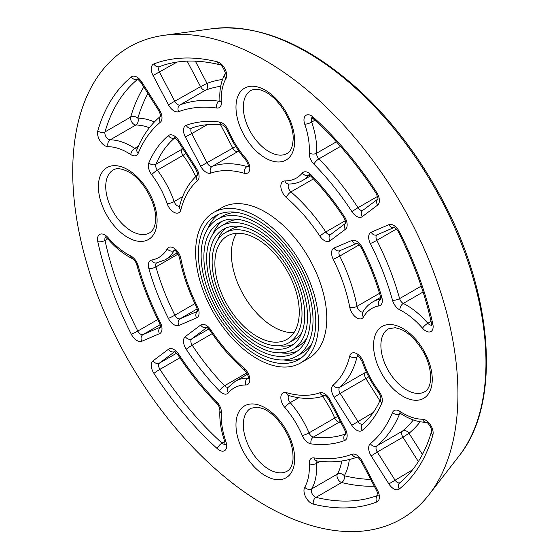 <?xml version="1.0" encoding="UTF-8"?>
<svg xmlns="http://www.w3.org/2000/svg" width="559" height="559" viewBox="0 0 559 559"><rect width="100%" height="100%" fill="white"/><g stroke="black" fill="none" stroke-linecap="round" stroke-linejoin="round"><path stroke-width="0.84" d="M72.719 171.767A272.394 157.268 60 0 1 163.997 35.322A272.394 157.268 60 0 1 401.523 204.335A272.394 157.268 60 0 1 429.123 494.547A272.394 157.268 60 0 1 212.651 466.486A272.394 157.268 60 0 1 72.719 171.767M213.622 212.469L221.874 207.703A86.904 50.177 60 0 1 308.778 257.881A86.904 50.177 60 0 1 308.778 358.228L300.525 362.994A86.904 50.177 60 0 1 233.557 339.711A86.904 50.177 60 0 1 195.622 252.256A86.904 50.177 60 0 1 213.622 212.469A86.904 50.177 60 0 1 300.525 262.646A86.904 50.177 60 0 1 300.525 362.994M182.297 147.862A171.809 99.195 -120 0 0 181.612 149.421A5.192 3.885 -157 0 1 182.975 148.932M185.833 153.445A5.192 0.887 -37 0 1 183.038 155.346A67.45 38.941 60 0 1 195.741 176.616M143.796 86.987A241.257 139.289 -120 0 0 130.68 117.083A5.192 3.703 -163.8 0 1 137.877 118.166A5.192 4.018 -89.9 0 1 135.844 125.02A67.45 38.941 60 0 1 149.351 127.78M97.804 130.82A10.376 5.988 -120 0 0 100.166 141.029A10.376 5.988 -120 0 0 108.125 146.703A62.259 35.944 60 0 1 130.785 154.577A10.376 5.988 -120 0 0 138.143 153.397A192.562 111.171 60 0 1 160.314 122.26A10.376 5.988 -120 0 0 159.469 109.983L141.783 82.012A10.376 5.988 -120 0 0 131.33 76.953A246.449 142.286 -120 0 0 97.804 130.82A5.192 3.703 -163.8 0 0 105.001 131.91L130.68 117.083A5.192 2.998 -120 0 0 131.861 122.183A5.192 2.998 -120 0 0 135.844 125.02L110.158 139.848A5.192 2.998 60 0 1 106.182 137.011A5.192 2.998 60 0 1 105.001 131.91A241.257 139.289 60 0 1 137.633 79.329M322.634 396.408A67.45 38.941 60 0 1 334.701 418.048A5.192 0.887 157 0 1 337.748 416.574M340.228 421.304A5.192 3.885 -83 0 1 339.124 422.234A171.809 99.195 -120 0 0 340.822 422.429M284.915 407.609A5.192 1.349 -41 0 1 290.212 402.641A67.45 38.941 -120 0 1 309.022 432.869L334.701 418.048A5.192 2.998 -120 0 0 339.124 422.234L313.445 437.061A5.192 2.998 60 0 1 309.022 432.869A5.192 0.887 157 0 1 302.272 435.517A10.376 5.988 -120 0 0 311.118 443.902A176.993 102.185 -120 0 0 344.456 440.618A10.376 5.988 -120 0 0 345.35 429.012L329.971 399.699A10.376 5.988 -120 0 0 319.839 392.802A123.106 71.077 60 0 1 286.404 392.656A10.376 5.988 -120 0 0 280.884 396.778A10.376 5.988 -120 0 0 284.915 407.609A62.259 35.944 60 0 1 302.272 435.517M341.738 461A67.45 38.941 60 0 1 337.37 474.081A5.192 4.018 -150.1 0 1 344.323 475.744A5.192 3.703 -76.2 0 1 341.668 482.522A241.257 139.289 -120 0 0 374.285 486.211M304.739 487.238A10.376 5.988 -120 0 0 305.668 496.972A10.376 5.988 -120 0 0 313.326 504.12A246.449 142.286 -120 0 0 376.738 502.017A10.376 5.988 -120 0 0 377.584 490.439L362.211 461.133A10.376 5.988 -120 0 0 352.002 454.264A192.562 111.171 60 0 1 313.948 457.898A10.376 5.988 -120 0 0 309.246 463.684A62.259 35.944 60 0 1 304.739 487.238A5.192 4.018 -150.1 0 0 311.691 488.908L337.37 474.081A5.192 2.998 -120 0 0 337.839 478.944A5.192 2.998 -120 0 0 341.668 482.522L315.989 497.349A5.192 2.998 60 0 1 312.153 493.772A5.192 2.998 60 0 1 311.691 488.908A67.45 38.941 -120 0 0 316.576 463.383L320.174 461.308M220.595 124.846L232.803 148.107L235.758 146.493M238.693 150.902A5.192 4.213 -109.3 0 1 237.868 151.552A128.29 74.067 60 0 1 238.91 151.203M200.681 166.233A10.376 5.988 -120 0 0 210.813 173.129A123.106 71.077 60 0 1 244.255 173.276A10.376 5.988 -120 0 0 249.775 169.153A10.376 5.988 -120 0 0 245.743 158.323A62.259 35.944 60 0 1 228.379 130.415A10.376 5.988 -120 0 0 219.54 122.037A176.993 102.185 -120 0 0 186.203 125.314A10.376 5.988 -120 0 0 185.302 136.92L200.681 166.233L232.803 148.107A5.192 2.998 -120 0 0 237.868 151.552L212.189 166.379A5.192 2.998 60 0 1 207.123 162.935L191.737 133.622L207.179 124.706M187.167 61.134L200.562 86.673L207.005 83.375A5.192 4.22 -110.6 0 1 205.67 90.111A197.746 114.169 60 0 1 220.693 86.296M168.448 104.799A10.376 5.988 -120 0 0 178.656 111.667A192.562 111.171 60 0 1 216.71 108.034A10.376 5.988 -120 0 0 221.406 102.255A62.259 35.944 60 0 1 225.92 78.693A10.376 5.988 -120 0 0 224.991 68.96A10.376 5.988 -120 0 0 217.325 61.811A246.449 142.286 -120 0 0 153.921 63.915A10.376 5.988 -120 0 0 153.068 75.5L168.448 104.799L200.562 86.673A5.192 2.998 -120 0 0 205.67 90.111L179.991 104.938A5.192 2.998 60 0 1 174.883 101.5L159.511 72.202A5.192 2.998 60 0 1 159.685 66.528M366.229 371.728A128.29 74.067 60 0 1 365.404 372.455A5.192 4.213 -130.7 0 1 366.383 372.063M368.73 376.815L365.859 378.562L379.896 400.768M413.332 419.949A197.746 114.169 60 0 1 402.515 431.059A5.192 4.22 -129.4 0 1 409.013 433.274L402.941 437.201L418.356 461.573M293.999 332.619A59.666 34.448 60 0 1 231.391 253.842A59.666 34.448 60 0 1 236.66 233.313M214.88 263.373A59.666 34.448 60 0 1 227.24 236.059A59.666 34.448 60 0 1 286.907 270.507A59.666 34.448 60 0 1 286.907 339.404A59.666 34.448 60 0 1 240.929 323.416A59.666 34.448 60 0 1 214.88 263.373M212.134 261.787A63.558 36.698 60 0 1 225.291 232.691A63.558 36.698 60 0 1 288.849 269.382A63.558 36.698 60 0 1 288.849 342.772A63.558 36.698 60 0 1 239.874 325.75A63.558 36.698 60 0 1 212.134 261.787M225.291 232.691L230.797 229.511A63.558 36.698 60 0 1 240.873 226.584M301.93 332.332A63.558 36.698 60 0 1 294.355 339.599L288.849 342.772M217.717 239.951A67.45 38.941 60 0 1 226.213 227.925M293.433 344.365A67.45 38.941 60 0 1 278.773 345.707M209.38 260.194A67.45 38.941 60 0 1 223.348 229.323A67.45 38.941 60 0 1 290.799 268.264A67.45 38.941 60 0 1 290.799 346.147A67.45 38.941 60 0 1 238.819 328.077A67.45 38.941 60 0 1 209.38 260.194M206.627 258.607A71.342 41.191 60 0 1 221.406 225.948A71.342 41.191 60 0 1 292.741 267.139A71.342 41.191 60 0 1 292.741 349.515A71.342 41.191 60 0 1 237.771 330.404A71.342 41.191 60 0 1 206.627 258.607M221.406 225.948L226.905 222.775A71.342 41.191 60 0 1 238.602 219.463M306.961 337.867A71.342 41.191 60 0 1 298.247 346.335L292.741 349.515M212.693 234.424A75.234 43.434 60 0 1 222.307 221.168M297.339 351.122A75.234 43.434 60 0 1 281.051 352.827M203.874 257.021A75.234 43.434 60 0 1 219.456 222.58A75.234 43.434 60 0 1 294.691 266.014A75.234 43.434 60 0 1 294.691 352.883A75.234 43.434 60 0 1 236.716 332.731A75.234 43.434 60 0 1 203.874 257.021M201.121 255.428A79.119 45.684 60 0 1 217.514 219.212A79.119 45.684 60 0 1 296.633 264.889A79.119 45.684 60 0 1 296.633 356.258A79.119 45.684 60 0 1 235.66 335.058A79.119 45.684 60 0 1 201.121 255.428M217.514 219.212L223.013 216.033A79.119 45.684 60 0 1 236.324 212.35M311.985 343.394A79.119 45.684 60 0 1 302.139 353.078L296.633 356.258M207.662 228.897A83.011 47.927 60 0 1 218.408 214.411M301.238 357.879A83.011 47.927 60 0 1 283.322 359.94M198.375 253.842A83.011 47.927 60 0 1 215.564 215.837A83.011 47.927 60 0 1 298.583 263.771A83.011 47.927 60 0 1 298.583 359.626A83.011 47.927 60 0 1 234.612 337.384A83.011 47.927 60 0 1 198.375 253.842M228.268 387.17A5.192 2.998 60 0 1 224.55 385.738A171.809 99.195 60 0 1 192.191 345.189L212.203 333.632M246.785 372.902L224.55 385.738A5.192 1.691 135.9 0 0 219.54 391.027A10.376 5.988 -120 0 0 228.379 392.851A5.192 4.144 -140.3 0 1 228.058 387.422L235.269 381.301A67.45 38.941 -120 0 1 247.777 378.136A5.192 4.018 -89.8 0 0 245.743 384.99A10.376 5.988 -120 0 0 249.775 378.813A10.376 5.988 -120 0 0 244.255 368.325A5.192 2.18 130.9 0 0 244.528 370.128C247.441 373.587 248.664 376.354 248.196 378.422L248.741 377.898M244.255 368.325A123.106 71.077 60 0 1 210.813 329.859A10.376 5.988 -120 0 0 200.681 325.058L185.302 336.609A10.376 5.988 -120 0 0 186.203 349.249A5.192 0.426 -33.3 0 1 192.191 345.189A5.192 2.998 60 0 1 191.737 338.866L206.872 327.504M208.863 328.985L191.737 338.866A5.192 4.227 53.1 0 1 185.302 336.609M225.144 444.279A5.192 2.998 60 0 1 222.007 443.091A241.257 139.289 60 0 1 159.93 369.352L179.907 357.823M224.746 441.505L222.007 443.091A5.192 2.054 132.2 0 0 217.325 448.695A10.376 5.988 -120 0 0 224.991 450.393A10.376 5.988 -120 0 0 225.92 441.736A62.259 35.944 60 0 1 221.406 412.968A10.376 5.988 -120 0 0 216.71 401.753A192.562 111.171 60 0 1 178.656 354.182A10.376 5.988 -120 0 0 168.448 349.263L153.068 360.814A10.376 5.988 -120 0 0 153.921 373.377A246.449 142.286 -120 0 0 217.325 448.695M153.921 373.377A5.192 0.391 -33 0 1 159.93 369.352A5.192 2.998 60 0 1 159.511 363.07L174.639 351.716M176.623 353.19L159.511 363.07A5.192 4.227 53.1 0 1 153.068 360.814M228.379 392.851A62.259 35.944 60 0 1 245.743 384.99M248.273 378.08A5.192 2.998 60 0 1 247.777 378.136L248.294 377.842M210.813 329.859A5.192 0.461 146.4 0 0 210.163 330.614C220.358 345.909 231.81 359.081 244.528 370.128M200.681 325.058A5.192 4.227 53.1 0 0 206.809 327.476M186.203 349.249A176.993 102.185 -120 0 0 219.54 391.027M313.326 117.236A10.376 5.988 -120 0 0 305.668 115.538A10.376 5.988 -120 0 0 304.739 124.203A62.259 35.944 60 0 1 309.246 152.963A10.376 5.988 -120 0 0 313.948 164.178A192.562 111.171 60 0 1 352.002 211.749A10.376 5.988 -120 0 0 362.211 216.668L377.584 205.118A10.376 5.988 -120 0 0 376.738 192.555A246.449 142.286 -120 0 0 313.326 117.236A5.192 2.054 -47.8 0 0 313.508 118.962L311.656 117.809L312.383 117.607M108.125 237.715A10.376 5.988 -120 0 0 100.166 234.186A10.376 5.988 -120 0 0 97.804 241.67A246.449 142.286 -120 0 0 131.33 334.247A10.376 5.988 -120 0 0 141.783 341.263L159.469 333.723A10.376 5.988 -120 0 0 160.314 322.417A192.562 111.171 60 0 1 138.143 265.679A10.376 5.988 -120 0 0 130.785 256.001A62.259 35.944 60 0 1 108.125 237.715A5.192 1.349 -41 0 0 107.88 239L105.204 237.009L105.93 236.799M432.855 435.112A10.376 5.988 -120 0 0 430.493 424.903A10.376 5.988 -120 0 0 422.527 419.229A62.259 35.944 60 0 1 399.874 411.361A10.376 5.988 -120 0 0 392.509 412.535A192.562 111.171 60 0 1 370.337 443.678A10.376 5.988 -120 0 0 371.183 455.948L388.875 483.919A10.376 5.988 -120 0 0 399.329 488.978A246.449 142.286 -120 0 0 432.855 435.112A5.192 3.703 16.2 0 1 431.534 431.548C432.932 430.374 427.956 421.675 426.147 422.304L426.182 422.304A5.192 4.018 90.1 0 1 422.527 419.229M422.527 328.217A10.376 5.988 -120 0 0 430.493 331.746A10.376 5.988 -120 0 0 432.855 324.262A246.449 142.286 -120 0 0 399.329 231.685A10.376 5.988 -120 0 0 388.875 224.669L371.183 232.216A10.376 5.988 -120 0 0 370.337 243.514A192.562 111.171 60 0 1 392.509 300.253A10.376 5.988 -120 0 0 399.874 309.931A62.259 35.944 60 0 1 422.527 328.217A5.192 1.349 139 0 1 427.831 323.249A67.45 38.941 -120 0 0 403.284 303.439L423.1 292.001M235.975 424.882A41.506 23.967 -120 0 0 280.003 479.65A41.506 23.967 -120 0 0 280.003 420.948A41.506 23.967 -120 0 0 235.975 424.882M294.677 141.05A41.506 23.967 -120 0 0 250.656 86.282A41.506 23.967 -120 0 0 250.656 144.984A41.506 23.967 -120 0 0 294.677 141.05M127.752 169.65A41.506 23.967 -120 0 0 102.332 205.81A41.506 23.967 -120 0 0 153.166 235.157A41.506 23.967 -120 0 0 127.752 169.65M402.906 396.289A41.506 23.967 -120 0 0 428.327 360.129A41.506 23.967 -120 0 0 377.486 330.774A41.506 23.967 -120 0 0 402.906 396.289M378.967 305.913A10.376 5.988 -120 0 0 381.804 297.339A176.993 102.185 -120 0 0 362.295 247.581A10.376 5.988 -120 0 0 351.793 240.482L334.1 248.028A10.376 5.988 -120 0 0 333.192 259.201A123.106 71.077 60 0 1 349.787 307.394A10.376 5.988 -120 0 0 356.111 317.421A10.376 5.988 -120 0 0 363.476 317.016A62.259 35.944 60 0 1 378.967 305.913A5.192 4.144 80.3 0 1 380.637 299.086A67.45 38.941 -120 0 0 372.853 301.867L380.658 297.36M381.804 403.088A10.376 5.988 -120 0 0 378.967 391.237A62.259 35.944 60 0 1 363.476 362.246A10.376 5.988 -120 0 0 356.111 353.344A10.376 5.988 -120 0 0 349.787 356.062A123.106 71.077 60 0 1 333.192 385.095A10.376 5.988 -120 0 0 334.1 397.316L351.793 425.294A10.376 5.988 -120 0 0 362.295 430.318A176.993 102.185 -120 0 0 381.804 403.088A5.192 3.885 23 0 1 380.693 398.944C381.266 398.155 380.525 395.919 378.492 392.243A5.192 0.887 143 0 1 378.967 391.237M151.692 260.019A10.376 5.988 -120 0 0 148.848 268.593A176.993 102.185 -120 0 0 168.364 318.351A10.376 5.988 -120 0 0 178.859 325.45L196.551 317.903A10.376 5.988 -120 0 0 197.46 306.73A123.106 71.077 60 0 1 180.871 258.537A10.376 5.988 -120 0 0 174.541 248.51A10.376 5.988 -120 0 0 167.176 248.916A62.259 35.944 60 0 1 151.692 260.019A5.192 4.144 -99.7 0 0 156.234 263.016L165.143 259.83A67.45 38.941 -120 0 0 174.135 250.579A5.192 2.998 60 0 1 174.429 250.18M311.118 174.904A10.376 5.988 -120 0 0 302.272 173.08A62.259 35.944 60 0 1 284.915 180.941A10.376 5.988 -120 0 0 280.884 187.118A10.376 5.988 -120 0 0 286.404 197.607A123.106 71.077 60 0 1 319.839 236.073A10.376 5.988 -120 0 0 329.971 240.873L345.35 229.323A10.376 5.988 -120 0 0 344.456 216.682A176.993 102.185 -120 0 0 311.118 174.904A5.192 1.691 -44.1 0 0 311.063 176.399L308.778 174.841L309.504 174.632M148.848 162.844A10.376 5.988 -120 0 0 151.692 174.694A62.259 35.944 60 0 1 167.176 203.686A10.376 5.988 -120 0 0 174.541 212.588A10.376 5.988 -120 0 0 180.871 209.87A123.106 71.077 60 0 1 197.46 180.837A10.376 5.988 -120 0 0 196.551 168.615L178.859 140.637A10.376 5.988 -120 0 0 168.364 135.613A176.993 102.185 -120 0 0 148.848 162.844A5.192 3.885 -157 0 0 155.933 164.248A171.809 99.195 60 0 1 174.715 137.954M225.92 441.736A5.192 1.349 161 0 1 224.683 441.31L225.067 444.615L225.612 444.091M221.406 412.968A5.192 3.193 -176.5 0 1 219.897 410.53C219.352 420.179 220.952 430.444 224.683 441.31M216.71 401.753A5.192 1.726 135.5 0 0 216.675 403.27C218.471 404.849 219.547 407.266 219.897 410.53M178.656 354.182A5.192 0.405 146.8 0 0 177.979 354.902C189.641 372.727 202.54 388.854 216.675 403.27M168.448 349.263A5.192 4.227 53.1 0 0 174.569 351.688M181.612 149.421A5.192 2.998 -120 0 0 183.038 155.346L157.352 170.174A5.192 2.998 60 0 1 155.933 164.248L181.612 149.421M154.41 121.953A72.635 41.939 -120 0 0 137.877 118.166A236.073 136.298 60 0 1 147.918 93.5M151.692 174.694A5.192 0.887 -37 0 1 157.352 170.174A67.45 38.941 -120 0 1 174.135 201.582A5.192 1.349 -19 0 1 167.176 203.686M180.871 209.87A5.192 3.634 -166.1 0 1 179.502 206.509L179.481 206.585M179.558 206.271A5.192 2.998 60 0 1 174.135 201.582L182.632 196.67M197.46 180.837A5.192 4.213 -130.7 0 1 197.495 175.03M196.551 168.615L195.839 169.272C197.467 172.941 198.005 174.89 197.46 175.128L197.746 174.785C188.886 182.548 182.807 193.121 179.502 206.509M178.859 140.637L178.146 141.294L195.839 169.272M168.364 135.613A5.192 4.213 50 0 0 174.66 137.933M108.125 146.703A5.192 4.018 -89.9 0 1 110.158 139.848A67.45 38.941 -120 0 1 134.705 148.373A5.192 2.781 -56.7 0 0 130.785 154.577M138.143 153.397A5.192 3.871 -157.7 0 1 137.011 149.316L137.011 149.316C142.622 135.62 150.511 124.559 160.692 116.132L160.377 116.496C160.88 115.986 160.335 114.029 158.756 110.64L159.469 109.983M137.158 148.96A5.192 2.998 60 0 1 134.705 148.373L138.304 146.297M160.314 122.26A5.192 4.22 -129.4 0 1 160.412 116.391M141.783 82.012L141.064 82.669L158.756 110.64M131.33 76.953A5.192 4.22 50.9 0 0 137.577 79.301M302.272 173.08A5.192 4.144 39.7 0 0 309.022 175.044L309.155 174.967M284.915 180.941A5.192 4.018 90.2 0 0 288.563 184.009C293.741 184.03 298.457 182.828 302.719 180.396A67.45 38.941 -120 0 0 309.022 175.044A5.192 2.998 60 0 1 309.113 174.946M304.739 124.203A5.192 1.349 -19 0 0 311.691 122.093L314.906 120.234M309.246 152.963A5.192 3.193 3.5 0 0 316.576 153.25A67.45 38.941 -120 0 0 311.691 122.093A5.192 2.998 60 0 1 311.985 117.914M286.404 197.607A5.192 2.18 -49.1 0 1 290.959 191.891A5.192 2.998 60 0 1 288.961 184.009M319.839 236.073A5.192 0.461 -33.6 0 1 325.806 231.978A128.29 74.067 -120 0 0 290.959 191.891L313.452 178.901M329.971 240.873A5.192 4.227 -126.9 0 1 330.523 234.612L345.581 223.3M330.621 234.535A5.192 2.998 60 0 1 325.806 231.978L345.322 220.714M345.35 229.323A5.192 4.227 -126.9 0 1 345.574 223.341M344.456 216.682A5.192 0.426 146.7 0 0 343.792 217.416C345.532 221.266 346.119 223.286 345.539 223.467L345.909 223.055M313.948 164.178A5.192 1.726 -44.5 0 1 318.923 158.861A5.192 2.998 60 0 1 316.576 153.25L336.385 141.818M352.002 211.749A5.192 0.405 -33.2 0 1 358.005 207.71A197.746 114.169 -120 0 0 318.923 158.861L340.508 146.402M362.211 216.668A5.192 4.227 -126.9 0 1 362.763 210.401L377.814 199.095M362.861 210.331A5.192 2.998 60 0 1 358.005 207.71L377.535 196.44M377.584 205.118A5.192 4.227 -126.9 0 1 377.8 199.137M376.738 192.555A5.192 0.391 147 0 0 376.06 193.267C377.765 197.068 378.338 199.067 377.765 199.263L378.136 198.85M345.609 433.952A171.809 99.195 60 0 1 313.445 437.061A5.192 3.885 -83 0 0 311.118 443.902M370.708 479.384A236.073 136.298 60 0 1 344.323 475.744A72.635 41.939 -120 0 0 349.312 459.533M309.246 463.684A5.192 2.781 -3.3 0 0 316.576 463.383A5.192 2.998 60 0 1 317.302 460.972M344.456 440.618A5.192 4.213 -110 0 1 345.602 434.008M345.35 429.012L344.428 429.305C346.496 434.469 345.35 432.855 345.539 434.273L346.077 433.749M329.971 399.699L329.048 399.992L344.428 429.305M319.839 392.802A5.192 4.213 70.7 0 0 324.884 395.681M286.404 392.656A5.192 3.634 106.1 0 0 288.626 395.527C301.874 399.357 314.074 399.378 325.226 395.583L324.786 395.66C325.478 395.486 326.903 396.925 329.048 399.992M298.716 397.728L290.212 402.641A5.192 2.998 60 0 1 288.87 395.59M313.326 504.12A5.192 3.703 -76.2 0 1 315.989 497.349A241.257 139.289 60 0 0 377.835 495.372M376.738 502.017A5.192 4.22 -110.9 0 1 377.828 495.435M377.584 490.439L376.661 490.725C378.736 495.903 377.577 494.275 377.765 495.7L378.31 495.169M362.211 461.133L361.282 461.427L376.661 490.725M352.002 454.264A5.192 4.22 69.4 0 0 357.131 457.115M313.948 457.898A5.192 3.871 97.7 0 0 316.918 460.916C331.578 462.908 345.106 461.601 357.494 457.003L357.019 457.087C357.718 456.913 359.137 458.359 361.282 461.427M197.53 311.321L180.124 318.749L197.243 308.861M178.859 325.45A5.192 4.227 -113.1 0 1 180.124 318.749A5.192 2.998 60 0 1 174.876 315.199A171.809 99.195 60 0 1 155.933 266.895L178.167 254.059M194.888 303.642L174.876 315.199A5.192 0.426 -26.7 0 1 168.364 318.351M97.804 241.67A5.192 2.054 -12.2 0 0 105.001 240.426L107.74 238.84M131.33 334.247A5.192 0.391 -27 0 0 137.814 331.047A241.257 139.289 60 0 1 105.001 240.426A5.192 2.998 60 0 1 105.532 237.114M148.848 268.593A5.192 1.691 -15.9 0 0 155.933 266.895A5.192 2.998 60 0 1 156.555 262.961M196.551 317.903A5.192 4.227 -113.1 0 1 197.523 311.391M197.46 306.73A5.192 0.461 153.6 0 1 196.482 306.919C197.648 310.196 197.977 311.768 197.46 311.636L198.005 311.104M180.871 258.537A5.192 2.18 169.1 0 1 179.439 257.399C182.653 273.938 188.334 290.442 196.482 306.919M167.176 248.916A5.192 4.018 29.8 0 0 174.135 250.579L174.646 250.285M141.783 341.263A5.192 4.227 -113.1 0 1 143.048 334.555A5.192 2.998 60 0 1 137.814 331.047L157.792 319.517M159.469 333.723A5.192 4.227 -113.1 0 1 160.433 327.204M160.447 327.134L143.048 334.555L160.16 324.674M160.314 322.417A5.192 0.405 153.2 0 1 159.357 322.641C160.573 326.016 160.915 327.616 160.377 327.448L160.922 326.924M138.143 265.679A5.192 1.726 164.5 0 1 136.815 264.952C142.238 284.398 149.749 303.635 159.357 322.641M130.785 256.001A5.192 3.193 116.5 0 0 132.141 258.531C134.698 260.34 136.256 262.485 136.815 264.952M185.302 136.92L191.737 133.622A5.192 2.998 60 0 1 191.807 128.011M222.559 79.448A202.938 117.166 -120 0 0 207.005 83.375L195.343 61.148M219.883 101.172A5.192 2.998 60 0 1 219.065 101.207A197.746 114.169 -120 0 0 179.991 104.938A5.192 4.22 -110.6 0 0 178.656 111.667M219.904 100.718L219.065 101.207A5.192 3.871 -82.3 0 0 216.71 108.034M245.743 158.323A5.192 1.349 139 0 0 245.492 159.608C237.959 150.881 231.88 141.12 227.275 130.324A5.192 0.887 -23 0 0 228.379 130.415M219.54 122.037A5.192 3.885 97 0 0 222.573 125.062C223.544 124.971 225.109 126.725 227.275 130.324M186.203 125.314A5.192 4.213 70 0 0 191.646 128.074C200.877 124.699 211.183 123.693 222.573 125.062M210.813 173.129A5.192 4.213 -109.3 0 1 212.189 166.379A128.29 74.067 -120 0 1 247.036 166.533A5.192 3.634 -73.9 0 0 244.255 173.276M248.273 166.589A5.192 2.998 60 0 1 247.036 166.533L248.287 165.813M221.406 102.255A5.192 2.781 176.7 0 1 219.897 100.431L219.792 95.4C219.939 87.148 221.699 80.014 225.088 73.991L225.067 74.026A5.192 4.018 29.9 0 0 225.92 78.693M217.325 61.811A5.192 3.703 103.8 0 0 219.757 64.732C222.258 64.026 226.695 75.179 225.067 74.026M153.921 63.915A5.192 4.22 69.1 0 0 159.441 66.64C177.077 59.911 197.18 59.275 219.757 64.732M153.068 75.5L177.056 62.07M333.192 385.095A5.192 4.213 49.3 0 0 339.725 387.282L365.404 372.455A5.192 2.998 -120 0 0 365.859 378.562L340.179 393.389A5.192 2.998 60 0 1 339.725 387.282A128.29 74.067 -120 0 0 357.012 357.026A5.192 2.998 60 0 1 357.585 355.922M362.763 424.113A5.192 2.998 60 0 1 357.872 421.367L340.179 393.389L334.1 397.316M373.307 412.458L351.793 425.294M422.436 454.488L409.013 433.274A202.938 117.166 -120 0 0 420.2 421.766M370.337 443.678A5.192 4.22 50.6 0 0 376.836 445.886L402.515 431.059A5.192 2.998 -120 0 0 402.941 437.201L377.262 452.028A5.192 2.998 60 0 1 376.836 445.886A197.746 114.169 -120 0 0 399.608 413.912A5.192 2.998 60 0 1 400.041 413.22M399.951 482.676A5.192 2.998 60 0 1 394.947 479.992L377.262 452.028L371.183 455.948M412.493 469.86L388.875 483.919M363.476 362.246A5.192 1.349 161 0 1 362.239 361.82C366.026 372.713 371.449 382.852 378.492 392.243M349.787 356.062A5.192 3.634 13.9 0 0 357.012 357.026L358.263 356.3M362.295 430.318A5.192 4.213 -130 0 1 362.63 424.225C370.17 417.915 376.193 409.488 380.693 398.944M399.874 411.361A5.192 2.781 123.3 0 0 400.691 413.576L404.995 416.182C412.214 420.186 419.278 422.227 426.182 422.304M392.509 412.535A5.192 3.871 22.3 0 0 399.608 413.912L400.447 413.422M399.329 488.978A5.192 4.22 -129.1 0 1 399.727 482.829C414.373 470.923 424.973 453.824 431.534 431.548M333.192 259.201A5.192 0.461 -26.4 0 0 339.725 256.085L359.241 244.814M349.787 307.394A5.192 2.18 -10.9 0 0 357.012 306.304A128.29 74.067 -120 0 0 339.725 256.085A5.192 2.998 60 0 1 339.914 250.635M431.59 325.086A5.192 2.998 60 0 1 427.831 323.249L431.045 321.397M399.874 309.931A5.192 3.193 -63.5 0 1 403.284 303.439A5.192 2.998 60 0 1 399.608 298.604A197.746 114.169 -120 0 0 376.836 240.335L396.366 229.057M421.186 286.138L399.608 298.604A5.192 1.726 -15.5 0 1 392.509 300.253M381.804 297.339A5.192 1.691 164.1 0 1 380.483 296.64L380.693 299.4L381.238 298.876M362.295 247.581A5.192 0.426 153.3 0 1 361.324 247.791C369.408 263.925 375.795 280.206 380.483 296.64M351.793 240.482A5.192 4.227 66.9 0 0 357.082 243.284M334.1 248.028A5.192 4.227 66.9 0 0 339.802 250.684L357.124 243.298M363.476 317.016A5.192 4.018 -150.2 0 1 362.644 312.32C365.209 307.827 368.612 304.341 372.853 301.867M362.847 311.971A5.192 2.998 60 0 1 357.012 306.304L379.512 293.314M432.855 324.262A5.192 2.054 167.8 0 1 431.45 323.242L431.52 325.422L432.058 324.898M399.329 231.685A5.192 0.391 153 0 1 398.371 231.922C413.744 262.255 424.77 292.692 431.45 323.242M388.875 224.669A5.192 4.227 66.9 0 0 394.165 227.471M371.183 232.216A5.192 4.227 66.9 0 0 376.885 234.871L394.2 227.485M370.337 243.514A5.192 0.405 -26.8 0 0 376.836 240.335A5.192 2.998 60 0 1 376.997 234.822M406.575 389.93A36.321 20.969 60 0 1 382.845 357.928A36.321 20.969 60 0 1 388.414 328.825L395.276 327.7L401.103 329.412C405.506 331.368 409.901 334.659 414.282 339.278C425.846 352.617 431.269 366.404 430.549 380.637C429.661 386.514 427.726 390.21 424.735 391.733A36.321 20.969 60 0 1 406.575 389.93M243.312 424.882A36.321 20.969 60 0 1 250.837 408.259L257.699 407.127L263.52 408.839C267.929 410.795 272.324 414.086 276.705 418.712C288.269 432.051 293.692 445.837 292.972 460.071C292.084 465.947 290.149 469.644 287.158 471.16A36.321 20.969 60 0 1 259.166 461.434A36.321 20.969 60 0 1 243.312 424.882M149.574 232.872A36.321 20.969 60 0 1 131.421 231.07A36.321 20.969 60 0 1 107.691 199.067A36.321 20.969 60 0 1 113.26 169.964C114.399 169.377 118.005 166.519 128.822 172.018C143.88 179.921 157.785 206.159 155.416 221.595C154.962 226.87 153.019 230.629 149.574 232.872M287.158 153.439A36.321 20.969 60 0 1 259.166 143.712A36.321 20.969 60 0 1 243.312 107.16A36.321 20.969 60 0 1 250.837 90.53C254.499 88.678 258.726 88.874 263.52 91.117C278.082 96.784 293.845 121.946 293.161 138.932C292.518 151.056 288.234 152.747 287.158 153.439M459.17 455.809C500.92 404.052 493.73 297.493 444.146 203.21C421.43 159.581 393.389 122.19 360.031 91.04C308.827 44.538 259.669 23.751 212.567 28.67A253.36 146.276 60 0 1 433.498 185.874A253.36 146.276 60 0 1 459.17 455.809L429.123 494.547M207.298 327.204L206.571 327.406C206.285 326.631 207.48 327.7 210.163 330.614M175.058 351.408L174.331 351.618C174.024 350.807 175.24 351.904 177.979 354.902M247.476 374.25L235.269 381.301M175.121 137.64L174.394 137.849C174.066 136.983 175.309 138.129 178.146 141.294M138.045 79.022L137.318 79.224C136.99 78.365 138.241 79.511 141.064 82.669M343.792 217.416C333.863 202.351 322.948 188.676 311.063 176.399M376.06 193.267C357.474 164.786 336.623 140.016 313.508 118.962M310.524 175.889L302.719 180.396M174.827 249.866L174.101 250.076C175.722 250.285 177.503 252.724 179.439 257.399M165.143 259.83L177.343 252.787M132.141 258.531C123.511 254.177 115.42 247.665 107.88 239M245.492 159.608C247.882 163.368 248.783 165.806 248.196 166.931L248.741 166.407M219.897 100.431L219.806 101.507L220.351 100.983M357.984 355.615L357.257 355.817C358.361 355.748 360.024 357.753 362.239 361.82M400.44 412.905L399.713 413.115L400.691 413.576M357.501 243.137L356.956 243.249C357.704 243.088 359.164 244.597 361.324 247.791M394.577 227.324L394.032 227.443L395.311 228.107C395.541 227.779 399.154 232.677 398.371 231.922M212.567 28.67L163.997 35.322"/></g></svg>

